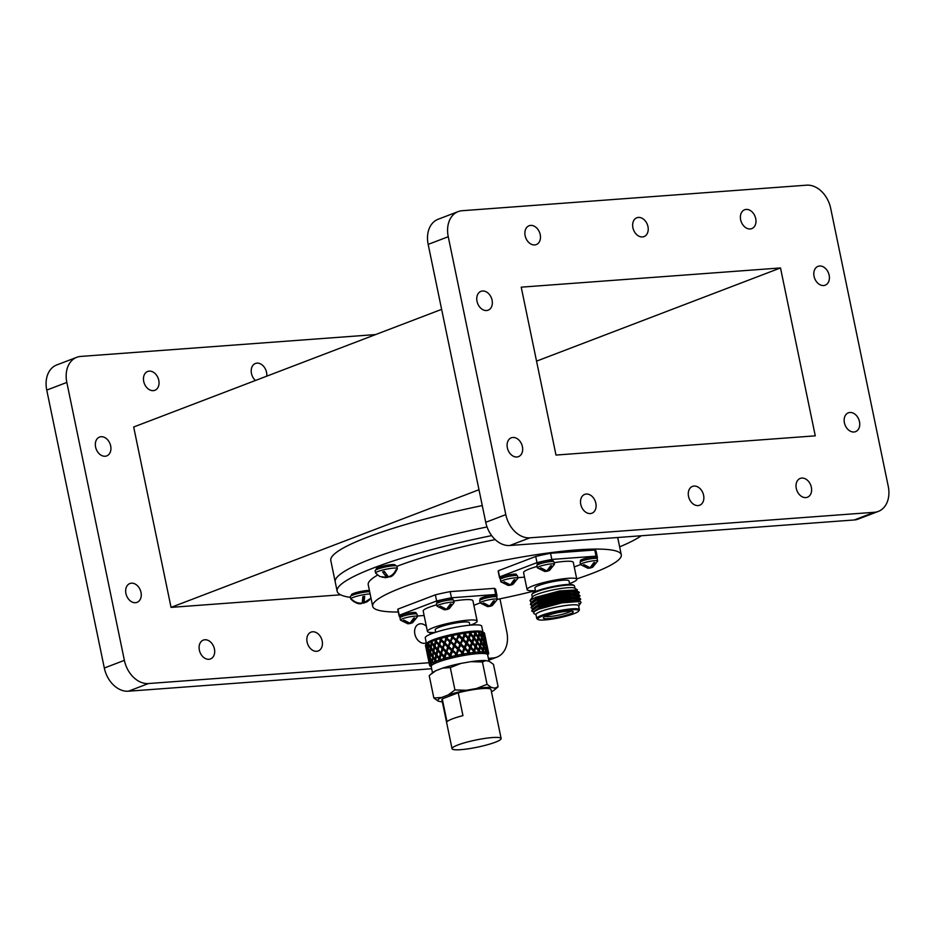 <?xml version="1.0" encoding="UTF-8"?>
<svg xmlns="http://www.w3.org/2000/svg" width="935" height="935" viewBox="0 0 935 935"><rect width="100%" height="100%" fill="white"/><g stroke="black" fill="none" stroke-linecap="round" stroke-linejoin="round"><path stroke-width="1.4" d="M491.67 535.615A158.669 23.118 168.3 0 0 373.825 567.837A158.669 23.118 168.3 0 0 337.149 591.212L335.233 581.991A158.669 23.118 168.3 0 1 371.92 558.616A158.669 23.118 168.3 0 1 487.041 526.943A158.669 23.118 168.3 0 0 371.92 558.616A158.669 23.118 168.3 0 0 335.233 581.991L330.803 560.556A158.669 23.118 168.3 0 1 367.478 537.181A158.669 23.118 168.3 0 1 482.261 505.578M632.901 227.743A10.075 7.41 -110.9 0 1 636.84 217.773A10.075 7.41 -110.9 0 1 647.967 226.621A10.075 7.41 -110.9 0 1 644.028 236.59A10.075 7.41 -110.9 0 1 632.901 227.743M688.534 496.38A10.075 7.41 -110.9 0 1 692.473 486.41A10.075 7.41 -110.9 0 1 703.599 495.258A10.075 7.41 -110.9 0 1 699.66 505.239A10.075 7.41 -110.9 0 1 688.534 496.38M477.014 301.327A10.075 7.41 -110.9 0 1 480.964 291.346A10.075 7.41 -110.9 0 1 492.091 300.205A10.075 7.41 -110.9 0 1 488.152 310.175A10.075 7.41 -110.9 0 1 477.014 301.327M814.069 276.339A10.075 7.41 -110.9 0 1 818.02 266.358A10.075 7.41 -110.9 0 1 829.146 275.217A10.075 7.41 -110.9 0 1 825.208 285.187A10.075 7.41 -110.9 0 1 814.069 276.339M844.41 422.795A10.075 7.41 -110.9 0 1 848.349 412.826A10.075 7.41 -110.9 0 1 859.475 421.685A10.075 7.41 -110.9 0 1 855.537 431.654A10.075 7.41 -110.9 0 1 844.41 422.795M507.354 447.783A10.075 7.41 -110.9 0 1 511.293 437.814A10.075 7.41 -110.9 0 1 522.42 446.673A10.075 7.41 -110.9 0 1 518.481 456.642A10.075 7.41 -110.9 0 1 507.354 447.783M580.775 504.374A10.075 7.41 -110.9 0 1 584.714 494.393A10.075 7.41 -110.9 0 1 595.852 503.252A10.075 7.41 -110.9 0 1 591.913 513.221A10.075 7.41 -110.9 0 1 580.775 504.374M796.281 488.397A10.075 7.41 -110.9 0 1 800.22 478.416A10.075 7.41 -110.9 0 1 811.358 487.275A10.075 7.41 -110.9 0 1 807.419 497.245A10.075 7.41 -110.9 0 1 796.281 488.397M740.649 219.748A10.075 7.41 -110.9 0 1 744.587 209.779A10.075 7.41 -110.9 0 1 755.725 218.638A10.075 7.41 -110.9 0 1 751.787 228.607A10.075 7.41 -110.9 0 1 740.649 219.748M525.143 235.725A10.075 7.41 -110.9 0 1 529.081 225.756A10.075 7.41 -110.9 0 1 540.22 234.615A10.075 7.41 -110.9 0 1 536.269 244.584A10.075 7.41 -110.9 0 1 525.143 235.725M266.744 376.162A10.075 7.41 69.1 0 0 266.545 372.34A10.075 7.41 69.1 0 0 255.419 363.481A10.075 7.41 69.1 0 0 251.468 373.451A10.075 7.41 69.1 0 0 255.43 380.487M322.178 640.978A10.075 7.41 69.1 0 0 311.051 632.13A10.075 7.41 69.1 0 0 307.101 642.1A10.075 7.41 69.1 0 0 318.239 650.947A10.075 7.41 69.1 0 0 322.178 640.978M110.669 445.925A10.075 7.41 69.1 0 0 99.531 437.066A10.075 7.41 69.1 0 0 95.592 447.035A10.075 7.41 69.1 0 0 106.73 455.894A10.075 7.41 69.1 0 0 110.669 445.925M140.998 592.381A10.075 7.41 69.1 0 0 129.871 583.533A10.075 7.41 69.1 0 0 125.921 593.503A10.075 7.41 69.1 0 0 137.059 602.35A10.075 7.41 69.1 0 0 140.998 592.381M214.431 648.972A10.075 7.41 69.1 0 0 203.292 640.113A10.075 7.41 69.1 0 0 199.354 650.082A10.075 7.41 69.1 0 0 210.48 658.941A10.075 7.41 69.1 0 0 214.431 648.972M430.135 634.327A10.075 7.41 69.1 0 0 429.936 632.995A10.075 7.41 69.1 0 0 429.808 632.422M426.372 626.333A10.075 7.41 69.1 0 0 418.798 624.136A10.075 7.41 69.1 0 0 414.859 634.105A10.075 7.41 69.1 0 0 425.986 642.964A10.075 7.41 69.1 0 0 426.29 642.836M158.786 380.323A10.075 7.41 69.1 0 0 147.66 371.475A10.075 7.41 69.1 0 0 143.721 381.445A10.075 7.41 69.1 0 0 154.848 390.292A10.075 7.41 69.1 0 0 158.786 380.323M441.624 309.356L133.682 427.003L171.047 607.376L478.977 489.73M171.047 607.376L340.609 594.8M431.654 668.735L128.387 691.21A25.385 18.677 69.1 0 1 104.311 668.022L124.378 660.355A25.385 18.677 69.1 0 0 148.466 683.543L429.06 662.74M124.378 660.355L66.829 382.427A25.385 18.677 69.1 0 1 76.752 357.31A25.385 18.677 69.1 0 1 80.726 356.422L375.648 334.566M104.311 668.022L46.75 390.105L66.829 382.427M76.752 357.31L56.684 364.977A25.385 18.677 69.1 0 0 46.75 390.105M499.956 598.821L506.828 632.002A25.385 18.677 69.1 0 1 496.894 657.13A25.385 18.677 69.1 0 1 492.932 658.006L488.362 658.345M878.316 511.41L858.248 519.077A25.385 18.677 -110.9 0 1 854.274 519.965L509.82 545.502A25.385 18.677 -110.9 0 1 485.733 522.314L428.172 244.386A25.385 18.677 -110.9 0 1 438.106 219.257L458.185 211.59A25.385 18.677 -110.9 0 1 462.147 210.714L806.613 185.177A25.385 18.677 -110.9 0 1 830.689 208.365L888.25 486.293A25.385 18.677 -110.9 0 1 878.316 511.41A25.385 18.677 -110.9 0 1 874.354 512.286L529.888 537.824A25.385 18.677 -110.9 0 1 505.8 514.636L448.251 236.719A25.385 18.677 -110.9 0 1 458.185 211.59M521.227 287.162L780.503 267.948L815.273 435.839L555.998 455.065L521.227 287.162M780.503 267.948L536.538 361.144M576.72 578.894A126.938 18.49 168.3 0 0 591.937 573.517A126.938 18.49 168.3 0 0 621.284 554.817A126.938 18.49 168.3 0 0 537.976 554.432A126.938 18.49 168.3 0 0 402.027 587.589A126.938 18.49 168.3 0 0 372.679 606.301A126.938 18.49 168.3 0 0 398.298 612.028M473.87 605.296L480.181 602.888A8.731 1.274 168.3 0 0 480.228 602.993L487.579 606.616L488.911 606.394L482.916 603.32A7.714 1.122 -11.7 0 1 483.722 603.017L489.706 606.09L493.458 600.924A7.714 1.122 -11.7 0 1 493.949 600.878A7.714 1.122 -11.7 0 1 494.405 600.854L490.665 606.02L492.324 605.541L497.28 599.464A8.731 1.274 168.3 0 0 497.28 599.37A126.938 18.49 168.3 0 0 535.463 590.71M495.234 539.612A126.938 18.49 168.3 0 0 397.562 566.072A126.938 18.49 168.3 0 0 396.908 566.329M377.565 575.107A126.938 18.49 168.3 0 0 368.226 584.772L372.679 606.301M337.149 591.212A158.669 23.118 168.3 0 0 350.461 597.383M619.636 546.87A158.669 23.118 168.3 0 0 641.293 535.755M532.003 594.309L532.623 593.386A20.956 3.05 -11.7 0 1 537.344 590.791A20.956 3.05 -11.7 0 1 558.335 585.544A20.956 3.05 -11.7 0 1 573.225 584.983L574.16 585.579A21.762 3.167 168.3 0 0 558.698 586.163A21.762 3.167 168.3 0 0 536.9 591.61A21.762 3.167 168.3 0 0 532.003 594.309A21.762 3.167 168.3 0 0 531.863 594.824L532.354 597.149M569.719 584.433L568.994 580.904A17.414 2.536 168.3 0 0 557.564 580.857A17.414 2.536 168.3 0 0 538.922 585.404A17.414 2.536 168.3 0 0 534.89 587.975L535.626 591.493M574.978 588.325L574.487 585.988A21.762 3.167 168.3 0 0 574.16 585.579M531.08 602.233L530.005 600.632L535.743 597.325L559.703 590.932L577.386 589.868L574.745 588.173A21.809 3.179 168.3 0 0 559.259 588.758A21.809 3.179 168.3 0 0 537.403 594.216A21.809 3.179 168.3 0 0 532.494 596.927L531.302 598.704A23.363 3.401 -11.7 0 1 532.553 597.664L531.045 599.078M577.374 594.753L579.373 592.65L578.543 591.703L570.642 591.703L552.737 594.882L536.035 600.001L531.115 602.678L530.367 604.489L532.155 605.611M579.373 592.65L570.724 592.1L552.819 595.279L536.117 600.399L530.367 604.489M578.052 598.014L580.039 595.899L579.221 594.952L571.32 594.964L553.415 598.143L536.713 603.262L531.781 605.927L531.045 607.738L532.833 608.86M580.039 595.899L571.402 595.35L553.497 598.529L536.795 603.648L531.045 607.75M578.718 601.263L580.717 599.16L579.899 598.213L571.986 598.213L554.081 601.392L537.38 606.511L532.459 609.188L531.723 610.999L533.569 612.144M580.717 599.16L572.068 598.61L554.163 601.789L537.461 606.908L531.723 610.999M536.012 614.809A21.809 3.179 -11.7 0 1 540.956 611.396A21.809 3.179 -11.7 0 1 564.985 605.599A21.809 3.179 -11.7 0 1 578.636 605.985M579.396 604.524L580.121 603.858L578.648 603.18A23.363 3.401 -11.7 0 1 579.84 603.952A23.363 3.401 -11.7 0 1 579.688 604.489L578.648 606.055M536.024 614.879L533.768 613.43L534.049 611.642L538.654 609.188L561.912 602.853L580.355 601.392L581.044 602.491L580.121 603.858M538.034 619.519L537.099 618.912A21.762 3.167 -11.7 0 1 536.772 618.503L535.965 614.599A21.762 3.167 -11.7 0 1 540.991 611.396A21.762 3.167 -11.7 0 1 564.308 605.716A21.762 3.167 -11.7 0 1 578.59 605.775L579.396 609.678A21.762 3.167 -11.7 0 1 579.256 610.181L578.636 611.116A20.956 3.05 -11.7 0 1 573.926 613.711A20.956 3.05 -11.7 0 1 552.924 618.958A20.956 3.05 -11.7 0 1 538.034 619.519A20.956 3.05 -11.7 0 1 542.569 616.036A20.956 3.05 -11.7 0 1 566.423 610.356A20.956 3.05 -11.7 0 1 578.636 611.116M536.772 618.503A21.762 3.167 -11.7 0 1 541.809 615.3A21.762 3.167 -11.7 0 1 565.114 609.62A21.762 3.167 -11.7 0 1 579.396 609.678M569.707 614.026A15.311 2.232 -11.7 0 1 552.269 618.175A15.311 2.232 -11.7 0 1 543.352 617.626A15.311 2.232 -11.7 0 1 546.788 615.721A15.311 2.232 -11.7 0 1 562.134 611.887A15.311 2.232 -11.7 0 1 573.015 611.478A15.311 2.232 -11.7 0 1 569.707 614.026M545.105 616.446A13.651 1.987 168.3 0 0 555.18 615.803A13.651 1.987 168.3 0 0 568.129 612.507A13.651 1.987 168.3 0 0 570.934 611.093M535.439 590.604A25.385 3.693 -11.7 0 1 527.083 589.588A25.385 3.693 -11.7 0 1 541.131 583.23A25.385 3.693 -11.7 0 1 568.001 578.309A25.385 3.693 -11.7 0 1 576.801 579.291A25.385 3.693 -11.7 0 1 569.544 583.545M576.801 579.291L573.307 562.379A25.385 3.693 168.3 0 0 564.506 561.397A25.385 3.693 168.3 0 0 554.128 562.706M537.087 566.47A25.385 3.693 168.3 0 0 523.577 572.676L527.083 589.588M500.774 578.882A49.987 7.281 -11.7 0 1 499.5 577.666L498.226 571.519A49.987 7.281 -11.7 0 1 498.32 570.759L535.72 556.477A49.987 7.281 -11.7 0 1 550.551 553.286L594.777 550.002A49.987 7.281 -11.7 0 1 596.109 551.241L597.383 557.389A49.987 7.281 -11.7 0 1 597.29 558.148L596.624 558.405M499.5 577.666A49.987 7.281 -11.7 0 1 499.594 576.907L498.32 570.759M499.594 576.907L536.994 562.625L535.72 556.477M536.994 562.625A49.987 7.281 -11.7 0 1 551.825 559.434L550.551 553.286M551.825 559.434L596.051 556.15L594.777 550.002M596.051 556.15A49.987 7.281 -11.7 0 1 597.383 557.389M524.512 577.152L517.803 577.655M597.652 561.023L597.173 558.721A8.731 1.274 168.3 0 0 594.157 558.382A8.731 1.274 168.3 0 0 584.913 560.065A8.731 1.274 168.3 0 0 580.086 562.251L580.565 564.565A8.731 1.274 168.3 0 0 580.6 564.646L587.951 568.27L589.284 568.048L583.288 564.974A7.714 1.122 -11.7 0 1 584.094 564.67L590.09 567.744L593.83 562.578A7.714 1.122 -11.7 0 1 594.321 562.531A7.714 1.122 -11.7 0 1 594.777 562.508L591.037 567.674L592.708 567.194L597.652 561.117A8.731 1.274 168.3 0 0 597.652 561.023A8.731 1.274 168.3 0 0 594.625 560.684A8.731 1.274 168.3 0 0 585.392 562.379A8.731 1.274 168.3 0 0 580.565 564.565L574.254 566.949M577.386 589.868L576.708 591.504M578.648 603.18L579.817 603.87M533.885 612.46L533.721 611.654L539.039 607.832L554.525 603.052L571.133 600.071L579.069 600.399L579.303 601.357M533.219 609.211L533.043 608.393L538.373 604.571L553.859 599.791L570.455 596.822L578.403 597.149L578.636 598.108M532.541 605.95L532.377 605.144L537.695 601.322L553.181 596.542L569.777 593.561L577.725 593.9L577.959 594.859M531.875 602.701L531.699 601.883L537.017 598.061L552.503 593.293L569.111 590.312L577.047 590.639L577.281 591.598M532.553 597.664L531.875 598.178M578.543 591.703L569.275 591.13L552.678 594.099L537.193 598.879L531.115 602.678M579.221 594.952L569.953 594.38L553.345 597.36L537.859 602.128L531.781 605.927M572.781 601.298L574.628 600.632M579.899 598.213L570.619 597.629L554.023 600.609L538.537 605.389L532.459 609.188M580.355 601.392L571.297 600.889L554.7 603.858L539.215 608.638L534.049 611.642M488.97 661.267L487.614 654.757A28.821 4.196 168.3 0 0 468.704 654.675A28.821 4.196 168.3 0 0 437.849 662.202A28.821 4.196 168.3 0 0 431.187 666.445L432.496 672.803M482.904 632.013L481.7 626.169A28.821 4.196 168.3 0 0 462.79 626.076A28.821 4.196 168.3 0 0 431.923 633.603A28.821 4.196 168.3 0 0 425.261 637.857L426.477 643.701L425.916 644.577A30.154 4.394 168.3 0 0 425.694 644.858A30.154 4.394 168.3 0 0 425.554 645.115L426.641 649.439L425.916 644.577M483.816 632.598L482.542 631.768A28.821 4.196 168.3 0 0 462.065 632.539A28.821 4.196 168.3 0 0 433.197 639.75A28.821 4.196 168.3 0 0 426.722 643.327L425.694 644.858M469.896 625.199L469.382 622.722A17.449 2.548 168.3 0 0 457.928 622.663A17.449 2.548 168.3 0 0 439.228 627.233A17.449 2.548 168.3 0 0 435.196 629.804L435.71 632.282M436.715 604.816A25.385 3.693 168.3 0 0 429.072 607.283A25.385 3.693 168.3 0 0 423.204 611.022L427.424 631.405A25.385 3.693 168.3 0 0 435.126 632.469M470.504 625.141A25.385 3.693 168.3 0 0 471.275 624.849A25.385 3.693 168.3 0 0 477.154 621.109A25.385 3.693 168.3 0 0 460.487 621.039A25.385 3.693 168.3 0 0 433.302 627.665A25.385 3.693 168.3 0 0 427.424 631.405M457.834 744.996A25.07 3.658 168.3 0 0 452.037 748.69A25.07 3.658 168.3 0 0 468.493 748.771A25.07 3.658 168.3 0 0 495.34 742.215A25.07 3.658 168.3 0 0 501.137 738.521A25.07 3.658 168.3 0 0 484.681 738.451A25.07 3.658 168.3 0 0 457.834 744.996M446.988 721.726A25.07 3.658 -11.7 0 1 452.423 718.863A25.07 3.658 -11.7 0 1 462.954 715.626L458.22 692.777L442.255 698.877L446.988 721.726M442.255 698.877A25.07 3.658 168.3 0 0 441.893 699.707L452.037 748.69M479.433 647.347L478.451 650.924L475.097 646.623L473.624 651.356L469.721 647.242L468.154 652.081L463.818 648.165L462.287 653.062L457.683 649.311L456.257 654.278L451.547 650.667L449.934 654.594L450.343 655.645L449.466 655.762L446.544 652.957L446.614 652.022L445.691 652.151L442.863 649.381L443.003 648.411L442.045 648.563L439.345 645.793L439.555 644.811L438.573 644.986L436.014 642.216L436.271 641.211L436.002 642.251L436.271 641.211L434.413 640.405A30.154 4.394 168.3 0 0 432.473 641.118A30.154 4.394 168.3 0 0 432.332 641.176L431.456 641.515A30.154 4.394 168.3 0 0 431.269 641.585L430.462 641.924A30.154 4.394 168.3 0 0 428.896 642.649L428.265 642.964A30.154 4.394 168.3 0 0 428.136 643.035L427.587 643.338A30.154 4.394 168.3 0 0 426.605 643.981L426.255 644.262A30.154 4.394 168.3 0 0 426.185 644.32L426.5 643.712M435.278 641.41L434.284 645.372L432.04 642.59L432.332 641.176M445.691 652.151L444.254 656.113L444.815 657.13L443.856 657.282L441.156 654.512L441.355 653.53L440.373 653.705L437.814 650.947L438.083 649.93L437.089 650.129L434.705 647.359L435.02 646.33L433.034 643.841M434.705 647.359L433.852 651.309L436.82 655.049L435.827 655.26L433.63 652.478L432.975 656.417L435.792 660.157L434.81 660.379L434.576 661.793L435.418 662.389L435.383 661.454A30.154 4.394 168.3 0 1 435.57 661.384L437.007 661.746L435.652 660.028L437.802 650.982M440.373 653.705L439.216 657.679L439.882 658.661L434.833 652.56M437.089 650.129L436.096 654.091M434.284 645.372L435.02 646.33L434.027 646.541L431.818 643.759L431.164 647.698L433.992 651.438L432.998 651.66L432.25 662.892A30.154 4.394 168.3 0 1 432.379 662.833L433.688 663.184L432.367 661.489L433.221 656.51M434.027 646.541L433.209 650.491M442.045 648.563L439.882 658.661L438.889 658.848L438.527 660.274A30.154 4.394 168.3 0 0 436.575 660.987A30.154 4.394 168.3 0 0 436.446 661.033L436.879 661.571M438.889 658.848L436.505 656.078M435.827 655.26L435.02 659.21M434.576 661.793A30.154 4.394 168.3 0 0 433.01 662.506M431.701 663.207A30.154 4.394 168.3 0 0 430.719 663.85L430.217 658.941L431.783 661.805M432.25 656.744L430.462 653.927L430.906 652.84L429.971 653.086L430.299 664.177A30.154 4.394 168.3 0 1 430.369 664.119L431.491 664.481L430.719 663.85M430.03 664.446A30.154 4.394 168.3 0 0 429.668 664.984L428.849 660.133L429.936 663.079M430.065 663.873L429.352 664.13L430.474 665.989L429.597 665.253A30.154 4.394 168.3 0 1 429.597 665.206L430.509 665.58L429.668 664.984M428.99 662.389L429.621 665.463A30.154 4.394 168.3 0 0 429.901 665.872L430.778 666.445M426.068 644.718L426.138 648.586M425.53 645.582L425.495 645.337A30.154 4.394 168.3 0 0 425.483 645.395L426.453 646.436M484.622 633.72L484.529 633.299A30.154 4.394 168.3 0 0 484.248 632.89L484.014 632.726A30.154 4.394 168.3 0 0 483.956 632.691L483.64 632.551A30.154 4.394 168.3 0 0 482.74 632.282L482.226 632.189A30.154 4.394 168.3 0 0 482.098 632.177L481.513 632.095A30.154 4.394 168.3 0 0 480.017 632.002L479.234 631.978A30.154 4.394 168.3 0 0 479.059 631.978L478.217 631.978A30.154 4.394 168.3 0 0 476.195 632.037L475.19 632.083A30.154 4.394 168.3 0 0 474.968 632.107L473.905 632.177A30.154 4.394 168.3 0 0 471.45 632.399L470.749 631.873L470.27 632.516A30.154 4.394 168.3 0 0 470.001 632.551L468.47 632.13L468.774 632.691A30.154 4.394 168.3 0 0 465.992 633.065L465.396 632.539L464.672 633.252A30.154 4.394 168.3 0 0 464.379 633.299L462.883 632.913L463.035 633.509A30.154 4.394 168.3 0 0 460.055 634.012L459.588 633.474L458.664 634.257A30.154 4.394 168.3 0 0 458.349 634.316L456.958 633.953L456.946 634.585A30.154 4.394 168.3 0 0 453.884 635.192L453.568 634.631L452.482 635.496A30.154 4.394 168.3 0 0 452.178 635.555L450.939 635.204L450.775 635.87A30.154 4.394 168.3 0 0 447.772 636.571L447.608 635.975L446.427 636.899A30.154 4.394 168.3 0 0 446.124 636.969L445.083 636.606L444.791 637.308A30.154 4.394 168.3 0 0 441.986 638.067L441.975 637.448L440.736 638.418A30.154 4.394 168.3 0 0 440.467 638.488L439.66 638.102L439.251 638.85A30.154 4.394 168.3 0 0 436.762 639.622L435.675 639.972A30.154 4.394 168.3 0 0 435.441 640.054L434.413 640.405M483.372 632.317L483.956 632.691M487.684 655.061L488.467 653.892A30.154 4.394 168.3 0 0 488.608 653.635L488.584 653.542M487.754 652.408A30.154 4.394 168.3 0 0 486.854 652.151L486.258 653.016L486.34 652.057A30.154 4.394 168.3 0 0 486.212 652.034L485.218 652.852L485.744 650.795L483.956 647.312L483.407 650.631L482.425 650.807L483.407 646.307L480.625 642.088L481.607 641.913L482.156 638.605L483.933 642.076L483.138 646.506L484.096 646.354L484.423 643.105L485.978 646.634L485.37 651.005L486.293 650.877L486.399 647.686L487.708 651.286L487.264 653.296L488.07 652.56A30.154 4.394 168.3 0 1 488.128 652.583L487.778 653.588L488.362 652.747A30.154 4.394 168.3 0 1 488.643 653.156L488.421 652.069L488.082 654.044L488.666 653.366A30.154 4.394 168.3 0 0 488.666 653.366L488.608 653.635M485.616 651.964A30.154 4.394 168.3 0 0 484.131 651.859L483.407 650.631M480.403 647.277L479.655 646.459L478.451 650.924L479.456 650.713L480.403 647.277L482.6 650.62L482.039 652.723L483.173 651.835A30.154 4.394 168.3 0 1 483.348 651.835L483.559 652.735L484.131 651.859M482.331 651.835A30.154 4.394 168.3 0 0 480.309 651.894L479.456 650.713M478.416 650.783L477.867 652.91L479.082 651.964A30.154 4.394 168.3 0 1 479.304 651.952L479.807 652.782L480.309 651.894M478.019 652.034A30.154 4.394 168.3 0 0 475.564 652.256L474.594 651.122L473.624 651.356L472.876 653.401L474.115 652.408A30.154 4.394 168.3 0 1 474.384 652.385L475.155 653.144L475.564 652.256M473.391 651.251L472.876 653.401M472.888 652.56A30.154 4.394 168.3 0 0 470.106 652.922L469.054 651.835L468.154 652.081L467.29 654.184L468.493 653.168A30.154 4.394 168.3 0 1 468.786 653.121L469.802 653.81L470.106 652.922M467.722 652.034L467.29 654.184M467.149 653.366A30.154 4.394 168.3 0 0 464.169 653.869L463.059 652.817L462.287 653.062L461.364 655.225L462.463 654.184A30.154 4.394 168.3 0 1 462.767 654.126L463.994 654.745L464.169 653.869M461.668 653.074L461.364 655.225M461.06 654.442A30.154 4.394 168.3 0 0 457.998 655.061L456.888 654.033L456.292 655.423A30.154 4.394 168.3 0 1 456.596 655.353L457.975 655.903L457.998 655.061M455.497 654.336L455.333 656.475M454.889 655.727A30.154 4.394 168.3 0 0 451.885 656.428L450.81 655.423L450.238 656.837A30.154 4.394 168.3 0 1 450.53 656.767L452.014 657.247L451.885 656.428M449.466 655.762L449.49 657.878M448.905 657.176A30.154 4.394 168.3 0 0 446.1 657.924L445.083 656.931L444.581 658.357A30.154 4.394 168.3 0 1 444.85 658.275L446.381 658.719L446.1 657.924M443.856 657.282L443.365 658.707L444.067 659.374M443.365 658.707A30.154 4.394 168.3 0 0 440.876 659.491L439.953 658.497L439.614 659.701M438.527 660.274L439.31 660.905L439.555 659.923A30.154 4.394 168.3 0 1 439.789 659.841L441.297 660.239L440.876 659.491M429.796 658.1L428.475 655.213L428.966 654.103L428.125 654.36L428.44 658.158L429.352 659.023L428.581 659.269L429.142 663.032L428.207 658.626M428.581 659.269L427.751 656.288L428.253 655.154L427.54 655.412L427.938 657.305M427.751 656.288L428.136 658.31M427.54 655.412L427.19 653.67M428.475 655.213L429.878 661.945M426.769 650.55L427.342 654.301L425.939 647.569L426.769 650.55L427.552 650.304L427.05 651.414L428.44 658.158M425.741 646.681L425.507 645.594M428.125 654.36L427.05 651.414M430.462 653.927L430.252 657.808L431.865 660.659M429.971 653.086L428.417 650.234L428.884 649.135L427.996 649.381L428.066 653.226L428.966 654.103M428.417 650.234L428.44 654.079L429.808 656.966M426.255 644.262L427.155 645.384L426.313 645.629M427.996 649.381L426.676 646.494L428.066 653.226M434.81 660.379L432.811 657.574M435.429 661.197L435.792 660.157M433.63 652.478L433.992 651.438M432.998 651.66L431 648.855L431.409 647.791L430.451 648.025L430.053 651.94L430.906 652.84M431 648.855L430.567 652.77L432.402 655.587M430.451 648.025L428.662 645.208L429.095 644.121L428.172 644.367L428.008 648.247L426.605 643.981M428.662 645.208L428.44 649.089L430.053 651.94M428.172 644.367L427.587 643.338M441.156 654.512L439.953 658.497M439.625 659.666L439.882 658.661L439.625 659.666M431.818 643.759L432.18 642.719L431.199 642.929L430.591 646.868L428.756 644.051L428.896 642.649M431.199 642.929L430.462 641.924M439.216 657.679L436.785 654.909M428.253 643.222L429.095 644.121M451.547 650.667L448.531 647.861L448.543 646.926L447.655 647.032L444.815 657.13L441.355 653.53L442.863 649.381M446.544 652.957L445.083 656.931M444.674 658.088L444.815 657.13L446.381 658.719M447.655 647.032L444.733 644.25L444.815 643.303L443.88 643.432L441.355 653.53L438.083 649.93L439.345 645.793M438.573 644.986L437.405 648.96L438.083 649.93L434.974 646.19L436.014 642.216M443.88 643.432L441.051 640.662L441.203 639.692L440.245 639.844L438.083 649.93M437.405 648.96L434.974 646.19M440.736 652.537L438.141 649.767M444.254 656.113L441.519 653.355M431.409 641.772L432.18 642.719M457.683 649.311L453.685 645.606L450.343 655.645L446.614 652.022L448.531 647.861M452.435 651.485L450.81 655.423M450.343 656.58L450.343 655.645L452.014 657.247M453.685 645.606L450.565 641.866L449.735 641.948L446.614 652.022L443.003 648.411L444.733 644.25M449.735 641.948L446.731 639.143L446.731 638.208L445.855 638.313L443.003 648.411L439.555 644.811L441.051 640.662M440.736 638.418L441.203 639.692L439.555 644.811L436.271 641.211L438.936 643.818M440.245 639.844L439.251 638.85M436.762 639.622L436.341 641.048M442.454 647.394L439.719 644.624M446.124 650.982L443.272 648.212M449.934 654.594L446.977 651.812M435.605 640.23L434.904 639.633M436.89 638.967L436.271 641.211M463.818 648.165L459.856 644.355L456.257 654.278L452.365 650.585L454.597 646.447M458.582 650.164L456.888 654.033M456.397 655.166L456.257 654.278L457.975 655.903M459.856 644.355L455.871 640.592L452.365 650.585L448.543 646.926L450.635 642.777M455.871 640.592L451.885 636.887L448.543 646.926L444.815 643.303L446.731 639.143M446.427 636.899L446.731 638.208L444.815 643.303L441.203 639.692L444.324 642.263M445.855 638.313L444.791 637.308M441.986 638.067L441.472 639.493M448.122 645.875L445.177 643.081M452.026 649.509L448.999 646.704M455.988 653.191L452.926 650.339M441.975 637.448L441.203 639.692L439.66 638.102M469.721 647.242L465.91 643.315L462.287 653.062L458.372 649.287L460.768 645.208M464.718 649.03L463.059 652.817M462.58 653.927L462.287 653.062L463.994 654.745M465.91 643.315L462.019 639.435L458.372 649.287L454.457 645.547L456.783 641.445M462.019 639.435L458.057 635.625L454.457 645.547L450.565 641.866L452.785 637.728M452.482 635.496L450.565 641.866L446.731 638.208L450.226 640.791M451.885 636.887L450.775 635.87M447.772 636.571L447.199 637.974M454.176 644.46L451.114 641.62M458.173 648.177L455.088 645.302M462.159 651.952L459.085 649.042M447.608 635.975L446.731 638.208L445.083 636.606M475.097 646.623L471.579 642.532L468.154 652.081L464.356 648.177L465.198 647.943L466.787 644.203M470.562 648.154L469.054 651.835M468.599 652.922L469.802 653.81M471.579 642.532L467.909 638.523L464.356 648.177L460.476 644.344L462.907 640.311M467.909 638.523L464.111 634.585L460.476 644.344L456.56 640.568L458.956 636.49M458.664 634.257L456.56 640.568L452.645 636.828L456.373 639.458M458.057 635.625L456.946 634.585M453.884 635.192L453.276 636.583M460.359 643.233L457.273 640.311M464.309 647.055L461.259 644.098M468.178 650.935L465.198 647.943M453.568 634.631L452.645 636.828L450.939 635.204M479.725 646.295L476.616 642.064L473.624 651.356L470.06 647.324L470.995 647.09L472.397 643.455M477.633 638.628L475.237 646.74L476.347 648.142L475.868 647.546L474.594 651.122M474.209 652.174L475.155 653.144M476.616 642.064L473.285 637.904L470.06 647.324L466.355 643.362L467.243 643.105L468.762 639.435M473.285 637.904L469.779 633.813L466.355 643.362L462.544 639.458L463.386 639.213L464.987 635.484M464.672 633.252L462.544 639.458L458.676 635.625L459.447 635.368L462.498 638.336M464.111 634.585L463.035 633.509M460.055 634.012L459.447 635.368M466.378 642.216L463.386 639.213M470.153 646.167L467.243 643.105M473.788 650.199L470.995 647.09M459.588 633.474L458.676 635.625L456.958 633.953M479.304 651.952L478.451 650.924L477.867 652.91M477.914 637.577L474.805 633.334L471.824 642.637L475.237 646.74L476.219 646.529L477.341 643.023M470.27 632.516L468.26 638.605L471.824 642.637L472.794 642.403L474.057 638.839L474.536 639.423M465.396 632.539L464.543 634.631L468.26 638.605L469.183 638.36L470.585 634.736M468.341 637.448L465.443 634.386L465.992 633.065M469.779 633.813L468.774 632.691M471.988 641.468L469.183 638.36M475.459 645.571L472.794 642.403M478.732 649.755L476.219 646.529M462.883 632.913L464.543 634.631L465.443 634.386M478.591 638.558L477.855 637.74L476.651 642.205L477.645 641.994L478.591 638.558L480.789 641.901L479.655 646.459M481.408 642.894L480.648 646.284L482.799 649.638M475.19 632.083L473.426 638.021L474.419 637.799L475.529 634.292M473.648 636.852L470.983 633.685L471.45 632.399M474.805 633.334L473.905 632.177M476.932 641.036L474.419 637.799M479.994 645.29L477.645 641.994M470.749 631.873L470.013 633.907L470.983 633.685M486.399 647.686L484.423 643.105M477.855 637.74L478.849 637.553L479.608 634.175L481.595 637.588L480.625 642.088M482.156 638.605L481.326 637.787L482.285 637.635L482.612 634.386L484.166 637.915L483.559 642.287M478.217 631.978L478.989 633.182L478.182 636.571L475.833 633.275L476.195 632.037M479.608 634.175L478.813 633.369L479.795 633.194L481.747 636.618L481.513 632.095M480.999 640.919L478.849 637.553M483.547 645.337L481.607 641.913M485.814 649.837L484.096 646.354M486.854 652.151L486.293 650.877M475.401 631.511L474.84 633.486L475.833 633.275M487.649 650.363L486.247 643.631L487.322 647.277L487.158 651.52L487.976 651.438L487.602 648.364L488.573 652.817M484.494 642.158L484.587 638.967L485.99 645.711M486.247 643.631L484.587 638.967M480.017 632.002L479.795 633.194M484.014 641.118L482.285 637.635M488.362 652.747L487.976 651.438M479.188 632.189L478.813 633.369M485.791 639.645L487.182 646.377L485.791 639.645L484.879 638.804L485.639 638.745L485.37 637.354L486.013 640.452L485.639 638.745M486.96 645.08L488.023 650.164M484.587 638.044L484.447 634.912L485.838 641.644M483.64 632.551L484.178 636.992L482.74 632.282M484.447 634.912L483.547 634.082L484.038 632.925M482.203 632.399L481.759 633.568L482.682 633.439M484.529 633.299L485.382 637.658L484.248 632.89M485.16 636.361L485.37 637.354M486.212 641.445L486.013 640.452M501.137 738.521L490.992 689.539A25.07 3.658 168.3 0 0 458.22 692.777M442.594 668.128L450.308 667.59L460.885 663.418A29.324 4.278 168.3 0 0 442.594 668.128L436.002 670.64A29.324 4.278 168.3 0 0 432.905 672.464L430.287 674.696L436.002 670.64M491.448 691.713A29.324 4.278 168.3 0 0 494.428 689.948L498.11 686.758L494.779 688.16L491.319 687.412L487.065 684.338L476.476 688.511L466.448 690.264L454.936 689.96L448.157 694.974L441.565 697.487L433.852 698.013L429.223 675.643L430.287 674.696M485.768 660.566A29.324 4.278 168.3 0 0 470.924 661.664L482.425 661.968L485.768 660.566L489.215 661.314L493.481 664.388L498.11 686.758M477.154 621.109L472.923 600.726A25.385 3.693 168.3 0 0 453.755 601.053M460.885 663.418L470.924 661.664M454.936 689.96L450.308 667.59M487.065 684.338L482.425 661.968M433.852 698.013L438.118 701.086L441.565 701.846A29.324 4.278 168.3 0 0 442.349 701.881M441.565 697.487A29.324 4.278 168.3 0 0 438.118 701.086M494.428 689.948A29.324 4.278 168.3 0 0 494.779 688.16M491.319 687.412A29.324 4.278 168.3 0 0 476.476 688.511M466.448 690.264A29.324 4.278 168.3 0 0 448.157 694.974M417.431 616.001L424.139 615.499M496.251 596.752L496.917 596.495A49.987 7.281 168.3 0 0 497.011 595.735A49.987 7.281 168.3 0 0 495.679 594.496L451.453 597.781A49.987 7.281 168.3 0 0 436.622 600.971L399.222 615.253A49.987 7.281 168.3 0 0 399.128 616.013A49.987 7.281 168.3 0 0 400.402 617.229M399.222 615.253L397.948 609.106A49.987 7.281 168.3 0 0 397.854 609.865L399.128 616.013M436.622 600.971L435.348 594.824L397.948 609.106M451.453 597.781L450.179 591.621A49.987 7.281 168.3 0 0 435.348 594.824M495.679 594.496L494.405 588.349L450.179 591.621M497.011 595.735L495.737 589.588A49.987 7.281 168.3 0 0 494.405 588.349M474.653 639.563L468.47 632.13M441.297 660.239L439.882 658.661M554.443 564.319A8.731 1.274 168.3 0 0 554.443 564.226A8.731 1.274 168.3 0 0 551.428 563.887A8.731 1.274 168.3 0 0 542.183 565.582A8.731 1.274 168.3 0 0 537.356 567.767A8.731 1.274 168.3 0 0 537.391 567.849L544.743 571.472L546.075 571.25L540.091 568.176A7.714 1.122 -11.7 0 1 540.886 567.872L546.881 570.946L550.621 565.78A7.714 1.122 -11.7 0 1 551.112 565.733A7.714 1.122 -11.7 0 1 551.568 565.71L547.828 570.876L549.5 570.397L554.443 564.319M548.681 570.701L545.526 571.39M554.443 564.226L553.976 561.923A8.731 1.274 168.3 0 0 550.949 561.584A8.731 1.274 168.3 0 0 541.716 563.267A8.731 1.274 168.3 0 0 536.877 565.465L537.356 567.767M551.568 565.71L550.54 566.107M541.084 568.106L540.091 568.176M539.133 564.237L539.413 562.473A8.088 1.18 168.3 0 1 547.968 560.451A8.088 1.18 168.3 0 1 553.029 560.509L553.251 561.584M539.378 562.671L538.887 562.671A8.088 1.18 168.3 0 0 537.181 563.793L537.403 564.869M538.654 564.436L538.887 562.671M502.598 578.192L502.878 576.428A8.088 1.18 168.3 0 1 511.433 574.406A8.088 1.18 168.3 0 1 516.494 574.464L516.716 575.539M502.843 576.626L502.352 576.626A8.088 1.18 168.3 0 0 500.646 577.748L500.868 578.823M502.118 578.391L502.352 576.626M582.33 561.035L582.622 559.259A8.088 1.18 168.3 0 1 591.177 557.248A8.088 1.18 168.3 0 1 596.238 557.307L596.46 558.382M582.587 559.469L582.096 559.457A8.088 1.18 168.3 0 0 580.39 560.591L580.612 561.666M581.862 561.234L582.096 559.457M517.908 578.274A8.731 1.274 168.3 0 0 517.908 578.181A8.731 1.274 168.3 0 0 514.893 577.842A8.731 1.274 168.3 0 0 505.648 579.536A8.731 1.274 168.3 0 0 500.821 581.722A8.731 1.274 168.3 0 0 500.856 581.804L508.208 585.427L509.54 585.216L503.544 582.143A7.714 1.122 -11.7 0 1 504.351 581.827L510.346 584.901L514.086 579.735A7.714 1.122 -11.7 0 1 514.577 579.7A7.714 1.122 -11.7 0 1 515.033 579.665L511.293 584.831L512.964 584.352L517.908 578.274M512.146 584.667L508.991 585.357M517.908 578.181L517.441 575.878A8.731 1.274 168.3 0 0 514.414 575.539A8.731 1.274 168.3 0 0 505.169 577.234A8.731 1.274 168.3 0 0 500.342 579.419L500.821 581.722M515.033 579.665L514.005 580.062M504.549 582.061L503.544 582.143M591.89 567.498L588.734 568.188M594.777 562.508L593.737 562.905M584.293 564.904L583.288 564.974M382.812 569.988A11.103 1.613 168.3 0 0 375.613 573.05A11.103 1.613 168.3 0 0 375.66 573.155L379.914 576.579L386.611 577.269L382.602 571.893A10.145 1.473 -11.7 0 1 383.467 571.659A10.145 1.473 -11.7 0 1 384.355 571.437L388.364 576.813C391.835 575.761 394.313 573.459 395.821 569.941A10.145 1.473 -11.7 0 1 396.452 570.081C394.967 573.587 392.478 575.878 388.995 576.953L389.533 576.907C392.244 576.731 394.85 573.973 397.363 568.655A11.103 1.613 168.3 0 0 397.363 568.538A11.103 1.613 168.3 0 0 382.812 569.988M388.504 576.778L382.357 577.362M397.363 568.538L396.896 566.236A11.103 1.613 168.3 0 0 382.333 567.685A11.103 1.613 168.3 0 0 375.134 570.747L375.613 573.05M387.242 577.409L386.903 575.773M396.452 570.081L395.68 570.28M386.611 577.269L386.073 574.709M384.764 572.372L382.602 571.893M370.131 593.97A11.103 1.613 168.3 0 0 358.97 595.677A11.103 1.613 168.3 0 0 350.964 598.599A11.103 1.613 168.3 0 0 350.8 598.973A11.103 1.613 168.3 0 0 350.847 599.078C355.207 602.981 358.795 604.454 361.588 603.519L361.892 603.367C358.199 603.858 354.938 602.794 352.098 600.212A10.145 1.473 -11.7 0 1 352.226 600.036A10.145 1.473 -11.7 0 1 352.437 599.861C355.242 602.444 358.514 603.507 362.231 603.028L362.838 596.659A10.145 1.473 -11.7 0 1 364.673 596.331L364.066 602.701L370.985 598.131M369.664 599.732L367.151 601.754L363.481 603.18L362.476 602.584M369.652 591.668A11.103 1.613 168.3 0 0 358.491 593.363A11.103 1.613 168.3 0 0 350.485 596.296A11.103 1.613 168.3 0 0 350.321 596.67L350.8 598.973M363.727 603.052L362.932 599.183M364.066 602.701L363.084 597.991L364.673 596.331M352.694 600.106L352.098 600.212M395.33 565.745L395.178 564.985A9.677 1.414 168.3 0 0 394.617 564.658A9.677 1.414 168.3 0 0 383.923 565.897A9.677 1.414 168.3 0 0 376.221 568.912L376.373 569.672M369.418 590.523A9.677 1.414 168.3 0 0 362.558 591.119A9.677 1.414 168.3 0 0 351.396 594.847L351.56 595.607M454.071 602.666A8.731 1.274 168.3 0 0 454.071 602.572A8.731 1.274 168.3 0 0 451.044 602.233A8.731 1.274 168.3 0 0 441.811 603.928A8.731 1.274 168.3 0 0 436.984 606.114A8.731 1.274 168.3 0 0 437.019 606.196L444.37 609.819L445.703 609.597L439.707 606.523A7.714 1.122 -11.7 0 1 440.514 606.219L446.509 609.293L450.249 604.127A7.714 1.122 -11.7 0 1 450.74 604.08A7.714 1.122 -11.7 0 1 451.196 604.057L447.456 609.223L449.127 608.743L454.071 602.666M448.309 609.047L445.153 609.737M454.071 602.572L453.592 600.27A8.731 1.274 168.3 0 0 450.576 599.931A8.731 1.274 168.3 0 0 441.332 601.614A8.731 1.274 168.3 0 0 436.505 603.811L436.984 606.114M451.196 604.057L450.156 604.454M440.712 606.453L439.707 606.523M438.749 602.584L439.041 600.819A8.088 1.18 168.3 0 1 447.596 598.797A8.088 1.18 168.3 0 1 452.657 598.856L452.879 599.931M439.006 601.018L438.515 601.006A8.088 1.18 168.3 0 0 436.809 602.14L437.031 603.215M438.281 602.783L438.515 601.006M402.214 616.539L402.506 614.774A8.088 1.18 168.3 0 1 411.061 612.752A8.088 1.18 168.3 0 1 416.122 612.811L416.344 613.886M402.471 614.973L401.98 614.973A8.088 1.18 168.3 0 0 400.274 616.095L400.496 617.17M401.746 616.738L401.98 614.973M481.957 599.382L482.25 597.605A8.088 1.18 168.3 0 1 490.805 595.595A8.088 1.18 168.3 0 1 495.866 595.653L496.088 596.729M482.215 597.816L481.724 597.804A8.088 1.18 168.3 0 0 480.017 598.938L480.239 600.013M481.49 599.58L481.724 597.804M417.536 616.621A8.731 1.274 168.3 0 0 417.536 616.527A8.731 1.274 168.3 0 0 414.509 616.188A8.731 1.274 168.3 0 0 405.276 617.883A8.731 1.274 168.3 0 0 400.449 620.069A8.731 1.274 168.3 0 0 400.484 620.15L407.835 623.774L409.168 623.563L403.172 620.489A7.714 1.122 -11.7 0 1 403.978 620.174L409.974 623.248L413.714 618.082A7.714 1.122 -11.7 0 1 414.205 618.047A7.714 1.122 -11.7 0 1 414.661 618.012L410.921 623.178L412.58 622.698L417.536 616.621M411.774 623.014L408.618 623.703M417.536 616.527L417.057 614.225A8.731 1.274 168.3 0 0 414.03 613.886A8.731 1.274 168.3 0 0 404.797 615.581A8.731 1.274 168.3 0 0 399.97 617.766L400.449 620.069M414.661 618.012L413.621 618.409M404.177 620.408L403.172 620.489M497.28 599.37A8.731 1.274 168.3 0 0 494.253 599.031A8.731 1.274 168.3 0 0 485.02 600.726A8.731 1.274 168.3 0 0 480.193 602.911L479.713 600.597A8.731 1.274 168.3 0 1 484.54 598.412A8.731 1.274 168.3 0 1 493.774 596.729A8.731 1.274 168.3 0 1 496.801 597.068L497.28 599.37M491.518 605.845L488.362 606.534M494.405 600.854L493.364 601.252M483.921 603.25L482.916 603.32M128.387 691.21L148.466 683.543M488.631 659.642L492.932 658.006M505.8 514.636L485.733 522.314M448.251 236.719L428.172 244.386M529.888 537.824L509.82 545.502M874.354 512.286L854.274 519.965M488.748 660.239L496.894 657.13M621.284 554.817L617.696 537.496M531.068 599.054L530.005 600.632M431.245 666.749L430.334 666.164M429.188 663.383L429.527 665.042M427.388 654.664L427.727 656.323M425.577 645.945L425.916 647.604M487.182 646.073L487.825 649.171M547.91 571.005L546.297 571.355M511.363 584.959L509.762 585.31M591.107 567.802L589.506 568.153M387.651 577.398L384.647 577.678M367.151 601.754L363.481 603.18M447.526 609.351L445.925 609.702M410.991 623.306L409.39 623.657M490.735 606.149L489.134 606.499"/></g></svg>
